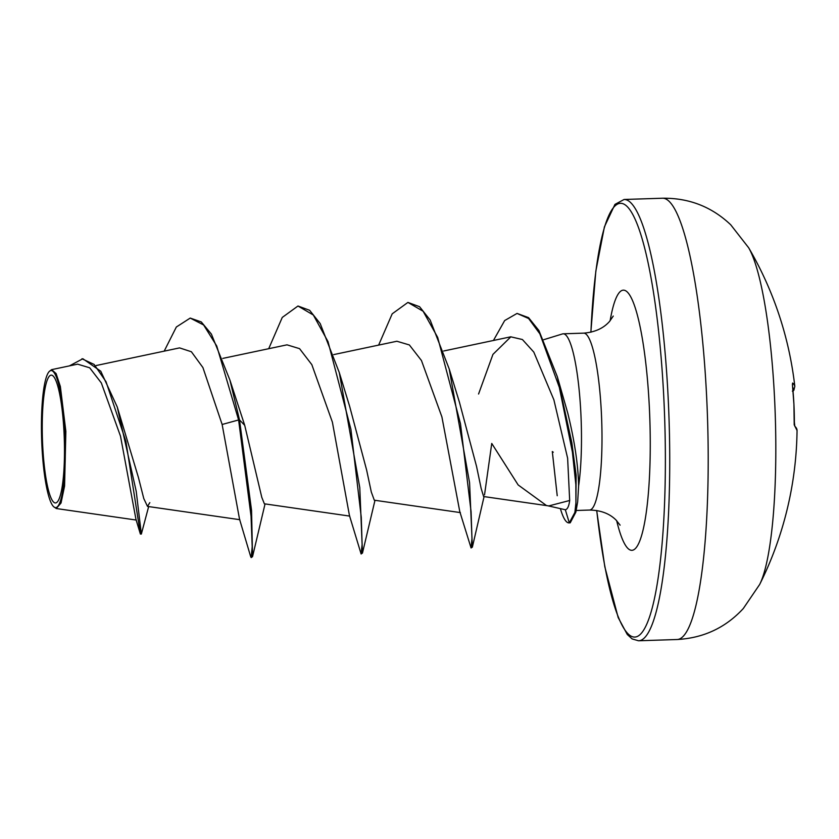 <?xml version="1.0" encoding="UTF-8"?>
<svg xmlns="http://www.w3.org/2000/svg" width="839" height="839" viewBox="0 0 839 839"><rect width="100%" height="100%" fill="white"/><g stroke="black" fill="none" stroke-linecap="round" stroke-linejoin="round"><path stroke-width="1.26" d="M792.561 386.391L792.614 383.045A352.988 34.651 -4.4 0 1 794.816 386.391A353.219 353.219 0 0 0 748.65 247.746L748.65 247.746A176.61 30.183 -91.9 0 1 774.491 397.025A176.61 30.183 -91.9 0 1 759.662 584.468L759.662 584.468A353.219 353.219 0 0 0 797.05 430.491A352.988 37.807 178.6 0 0 794.806 426.233L794.376 422.122A348.584 333.125 -73.3 0 0 793.914 404.22A348.584 333.125 -73.3 0 0 792.561 386.391L792.425 383.968M64.005 432.022A63.963 10.928 88.1 0 1 56.58 502.582A63.963 10.928 88.1 0 1 42.716 446.054A63.963 10.928 88.1 0 1 50.141 375.505A63.963 10.928 88.1 0 1 64.005 432.022M64.781 431.519A68.567 11.715 88.1 0 1 53.539 506.599A68.567 11.715 88.1 0 1 41.95 446.568A68.567 11.715 88.1 0 1 49.123 371.625A68.567 11.715 88.1 0 1 64.781 431.519M49.123 371.625L51.599 369.653L56.098 373.565L60.356 386.485L65.862 431.382L64.572 486.043L61.027 503.012L56.265 508.507L53.539 506.599M553.268 452.221L552.303 451.55L557.222 495.723M547.573 505.728L565.329 509.745C567.468 509.367 568.926 506.284 569.681 500.484L548.842 505.917M546.304 505.424L518.156 484.942L491.748 443.443L484.523 494.905M493.437 340.477L504.679 320.55L517.055 313.429L528.549 317.635L538.921 330.545L557.337 376.742L567.825 413.333C574.589 440.915 578.186 465.089 578.627 485.854A88.504 15.123 -91.9 0 0 580.829 412.557A88.504 15.123 -91.9 0 0 563.2 333.807A88.504 15.123 -91.9 0 0 562.497 333.922L543.787 339.68M557.337 376.742L571.82 442.625L576.131 475.189L575.837 512.189L577.662 501.848L578.627 485.854M148.66 506.578L141.34 534.065L136.212 491.276L117.25 406.999L138.435 477.527L143.784 498.576L147.496 506.41L149.824 502.634M244.705 425.31L239.514 419.92L229.907 380.057L244.705 425.31L261.799 497.391L264.369 503.809L349.758 516.1M268.711 348.699L282.261 317.436L297.981 306.015L309.633 310.294L320.215 323.613L339.292 372.589L349.601 406.181L366.633 470.06L371.31 492.032L374.299 500.201L460.37 512.598M459.531 402.594L476.542 466.4L481.146 488.403L483.61 496.52M569.681 500.484L567.625 458.22L553.876 399.804L533.793 352.086L522.403 339.522L510.836 336.838L492.944 354.383L478.566 394.015M378.641 345.102L392.191 313.838L407.922 302.418L423.118 311.248L437.664 337.372L460.485 423.747L471.078 511.654L471.969 538.69L471.078 547.972L459.772 511.549L441.901 416.91L421.451 360.508L409.359 344.944L396.941 341.263M297.981 306.015L313.335 315.024L328.018 341.641L350.901 429.295L361.273 517.369L362.112 544.448L361.127 553.992L349.454 515.545L332.391 422.153L311.835 364.661L299.565 348.657L287.011 344.839L222.807 358.4M265.051 503.914L252.539 556.635L251.553 510.458L239.514 419.92L238.601 419.951L251.05 516.247L252.193 546.755L251.197 557.589L250.704 556.697L239.524 519.131L222.136 424.482L202.912 367.555L191.386 351.751L179.588 347.902M141.34 534.065L140.396 534.044L136.002 519.551L120.501 436.165L101.33 382.941L89.679 367.797L77.618 364.157L51.599 369.653M229.907 380.057L211.397 334.111L201.287 321.935L190.222 318.075L176.347 327.011L164.182 351.153M117.25 406.999L100.774 371.237L82.851 358.746L69.459 365.877M222.136 424.482L238.601 419.951L216.735 345.983L203.625 324.976L190.222 318.075M140.396 534.044L125.892 441.314L106.029 381.714L94.115 364.43L81.939 358.777M252.539 556.635L251.197 557.589M339.292 372.589L359.774 487.616L362.469 553.037L361.127 553.992M407.922 302.418L419.563 306.707L430.145 320.016L449.222 368.992L469.567 482.656L472.367 547.122L471.078 547.972M575.837 512.189L570.216 522.812L569.293 522.844L565.329 509.745M517.055 313.429L528.612 318.516L539.876 333.838L559.33 387.345L572.387 451.948L575.858 484.722L575.921 502.844L574.883 512.43L569.293 522.844A84.896 14.504 -91.9 0 1 568.989 522.875A84.896 14.504 -91.9 0 1 560.442 508.791M568.989 522.875L569.901 522.844A84.896 14.504 -91.9 0 0 570.216 522.812M794.806 426.233A1.877 1.856 -47.4 0 0 794.543 425.268M792.572 386.412L793.925 404.241L794.208 424.849L797.05 430.491M792.614 383.045A1.877 1.856 128.6 0 1 792.425 384.105M677 639.517A220.762 37.724 -91.9 0 0 706.532 394.645A220.762 37.724 -91.9 0 0 662.569 198.224L624.09 199.483A220.762 37.724 88.1 0 1 668.064 395.903A220.762 37.724 88.1 0 1 638.531 640.776L677 639.517C703.428 638.091 725.525 627.771 743.291 608.537L759.662 584.468M590.918 332.202A217.007 37.084 88.1 0 1 626.502 205.922A217.007 37.084 88.1 0 1 663.743 396.438A217.007 37.084 88.1 0 1 644.142 629.313A217.007 37.084 88.1 0 1 596.749 510.511M563.2 333.807L583.703 333.135A88.504 15.123 88.1 0 1 601.332 411.886A88.504 15.123 88.1 0 1 589.492 510.049C600.703 510.227 609.554 513.552 616.036 520.033L620.105 525.162M610.121 320.771A130.16 22.244 88.1 0 1 632.04 299.45A130.16 22.244 88.1 0 1 649.281 405.971A130.16 22.244 88.1 0 1 641.845 534.674A130.16 22.244 88.1 0 1 616.665 520.662M792.918 390.02A351.111 34.472 175.6 0 0 792.645 387.073M794.816 386.391L793.851 390.24A1.877 1.856 -148.3 0 1 793.002 390.964M596.676 510.5L604.814 566.776L618.175 617.546L627.278 634.483L632.134 638.919L638.531 640.776M583.703 333.135C594.882 332.223 603.493 328.322 609.544 321.431L613.257 316.062M576.131 510.49L589.492 510.049M96.16 365.531L179.588 347.891M147.486 506.41L239.839 519.698M333.744 354.593L396.941 341.232M443.674 350.996L510.825 336.796M483.6 496.531L548.832 505.917M136.285 520.054L56.265 508.528M590.845 332.213L595.837 271.102L604.416 226.855L614.956 204.391L624.09 199.483M374.981 500.317L362.469 553.037M459.541 402.594L449.222 368.992M484.072 496.594L472.367 547.122M748.65 247.746L730.738 224.8C711.755 206.772 689.029 197.92 662.569 198.224M793.851 390.24L792.373 391.131"/></g></svg>
